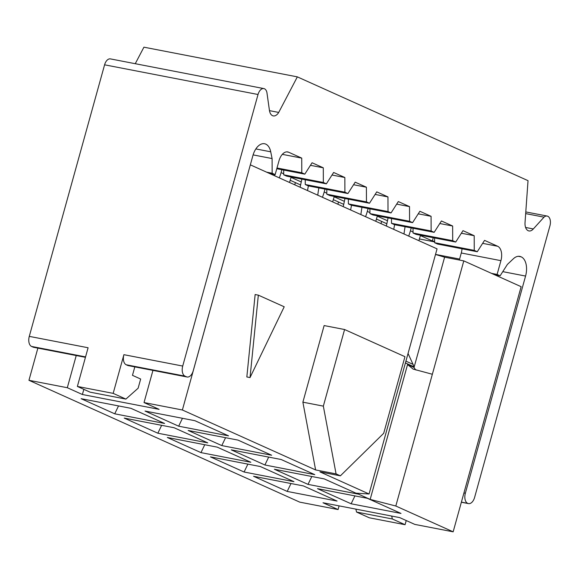 <?xml version="1.0" encoding="UTF-8"?>
<svg xmlns="http://www.w3.org/2000/svg" width="579" height="579" viewBox="0 0 579 579"><rect width="100%" height="100%" fill="white"/><g stroke="black" fill="none" stroke-linecap="round" stroke-linejoin="round"><path stroke-width="0.87" d="M380.953 223.617L381.662 221.417M337.832 204.213L338.541 202.013M294.718 184.817L295.428 182.617M403.983 233.981A159.97 129.03 114.2 0 1 405.09 226.715M394.61 224.688L393.734 229.371M418.885 240.683L420.499 235.226M411.228 227.902L410.424 230.811A45.589 36.774 114.2 0 1 408.673 236.087M386.359 226.049L388.082 217.899M360.869 214.577A159.97 129.03 114.2 0 1 361.969 207.318M351.496 205.292L350.621 209.967M375.771 221.287L377.378 215.829M368.114 208.505L367.303 211.407A45.589 36.774 114.2 0 1 365.552 216.691M343.246 206.645L344.968 198.496M317.748 195.181A159.97 129.03 114.2 0 1 318.855 187.914M308.375 185.888L307.5 190.571M332.65 201.883L334.264 196.426M324.993 189.101L324.189 192.011A45.589 36.774 114.2 0 1 322.438 197.287M300.125 187.249L301.854 179.099M274.634 175.777A159.97 129.03 114.2 0 1 274.801 174.518M289.536 182.486L291.15 177.029M281.879 169.705L281.068 172.607A45.589 36.774 114.2 0 1 279.317 177.891M255.846 148.926L270.726 151.807A15.995 9.293 101 0 0 264.567 143.744A15.995 9.293 101 0 0 252.907 155.57L193.22 370.792A8.396 4.878 -79 0 1 187.097 376.994A8.396 4.878 -79 0 1 186.46 376.791L127.648 365.414A8.396 4.878 -79 0 0 128.285 365.617L187.097 376.994M502.775 271.645L525.573 276.06A15.995 9.293 101 0 0 521.201 256.859L518.314 256.302M518.516 256.287L521.201 256.859M270.726 151.807L272.094 158.559L253.103 154.89M520.991 256.765A15.995 9.293 101 0 0 519.783 256.381A15.995 9.293 101 0 0 513.363 258.777L507.392 264.429L500.118 275.807L494.553 274.728M286.786 151.864L288.639 152.219A12 6.97 101 0 0 287.734 151.93A12 6.97 101 0 0 278.991 160.803L275.163 174.59L269.597 173.512M461.991 248.782A12 6.97 -79 0 1 461.282 252.987L500.922 260.659A12 6.97 101 0 0 497.643 246.256L482.64 243.354M459.335 260.029L461.282 252.987M500.922 260.659L497.1 274.446L491.535 273.368M434.612 241.385L432.354 240.951L420.412 235.573M387.445 220.737L377.298 216.177M344.324 201.34L334.177 196.773M301.21 181.936L291.063 177.377M290.253 180.293L300.581 184.933M333.374 199.69L343.694 204.336M376.488 219.094L386.815 223.733M461.354 233.228L474.201 235.711L474.252 250.381L477.27 251.742L437.637 244.07L434.619 242.71L434.597 237.955M477.27 251.742L484.551 240.365L497.643 246.256M474.252 250.381L434.619 242.71M272.094 158.559L272.144 173.23L275.163 174.59M272.144 173.23L266.579 172.158M418.233 213.825L431.087 216.314L431.138 230.985L434.156 232.338L394.516 224.674L391.498 223.313L391.484 218.558M431.138 230.985L391.498 223.313M434.156 232.338L441.43 220.968L452.64 226.013L452.698 240.683L413.059 233.011L413.044 228.256M332.006 175.024L344.852 177.514L344.903 192.185L347.921 193.538L308.281 185.873L305.263 184.513L305.249 179.758M344.903 192.185L305.263 184.513M347.921 193.538L355.195 182.168L366.406 187.212L366.464 201.883L369.482 203.243L376.755 191.866L387.966 196.911L388.017 211.581L348.384 203.909L348.363 199.154M310.445 165.326L323.292 167.809L323.343 182.479L326.361 183.84L286.728 176.168L283.71 174.815L283.688 170.052M326.361 183.84L333.642 172.47L344.852 177.514M323.343 182.479L283.71 174.815M396.68 204.126L409.527 206.609L409.577 221.279L412.595 222.64L372.963 214.968L369.945 213.615L369.923 208.853M409.577 221.279L369.945 213.615M412.595 222.64L419.876 211.27L431.087 216.314M497.1 274.446L500.118 275.807M452.698 240.683L455.716 242.044L416.077 234.372L413.059 233.011M439.794 223.523L452.64 226.013M455.716 242.044L462.99 230.666L474.201 235.711M369.482 203.243L329.842 195.572L326.824 194.211L326.809 189.456M366.464 201.883L326.824 194.211M353.559 184.723L366.406 187.212M282.313 154.354L301.731 158.11L301.789 172.781L304.807 174.141L276.791 168.721M301.789 172.781L276.994 167.982M304.807 174.141L312.081 162.764L323.292 167.809M388.017 211.581L391.042 212.942L351.402 205.27L348.384 203.909M375.12 194.428L387.966 196.911M391.042 212.942L398.316 201.564L409.527 206.609M288.639 152.219L301.731 158.11M433.258 237.694L432.354 240.951M135.254 63.704L143.918 47.181L297.345 76.869L278.716 112.427A9.597 5.573 -79 0 1 273.245 115.901A9.597 5.573 -79 0 1 269.409 110.213L266.905 92.466A7.997 4.646 101 0 0 263.858 88.587A7.997 4.646 101 0 0 258.024 94.5L182.718 366.058L123.899 354.681A8.396 4.878 -79 0 0 126.193 364.763L127.648 365.414M278.716 112.427L269.474 110.64M77.369 386.439L90.085 392.157L125.889 399.09L113.173 393.365L77.369 386.439L88.095 347.755L29.283 336.37L104.589 64.812A7.997 4.646 -79 0 1 110.423 58.899L263.858 88.587M461.398 502.102L467.861 503.404A8.396 4.878 -79 0 0 468.491 503.607A8.396 4.878 -79 0 0 474.614 497.397L549.927 225.839A7.997 4.646 101 0 0 547.133 216.047A7.997 4.646 101 0 0 544.021 217.154L533.317 228.951L525.602 227.46M544.021 217.154L525.674 213.6M533.317 228.951A9.597 5.573 -79 0 1 528.931 230.949A9.597 5.573 -79 0 1 524.987 223.233L528.026 180.662L297.345 76.869M406.226 520.543L405.076 524.704L392.352 518.979L356.548 512.053L355.882 509.129M356.548 512.053L369.272 517.778L405.076 524.704M85.46 357.25L33.032 347.103A8.396 4.878 101 0 0 33.662 347.306L85.446 357.323M33.032 347.103L31.577 346.452L85.562 356.896M29.283 336.37A8.396 4.878 101 0 0 31.577 346.452M126.193 364.763L185.012 376.14A8.396 4.878 -79 0 1 182.718 366.058M113.173 393.365L123.899 354.681M185.012 376.14L186.46 376.791M525.573 276.06L465.35 493.228L463.938 492.953M467.644 503.31A8.396 4.878 -79 0 1 465.35 493.228M134.82 366.883L132.475 375.344L140.668 379.028L138.12 388.219L125.889 399.09M391.686 516.055L392.352 518.979M83.832 389.341L82.399 394.509L67.309 387.72L76.233 355.542M152.95 370.386L144.026 402.564L159.116 409.36L82.399 394.509M339.099 505.88L338.085 509.556L322.995 502.76L399.705 517.612L414.803 524.4L453.154 531.819L521.136 286.692L463.793 260.89L432.354 374.258L413.102 369.076L407.558 364.56L414.028 367.47A12 9.677 -65.8 0 0 416.069 370.061M338.085 509.556L299.727 502.131L28.95 380.302L37.874 348.124M28.95 380.302L67.309 387.72M144.026 402.564L182.385 409.99L315.613 469.938L336.073 473.897L340.387 475.837L383.703 433.287L404.953 356.686L344.585 329.523L323.343 406.132L336.073 473.897M250.331 164.856L182.385 409.99M432.354 374.258L395.812 506.017L453.154 531.819M395.812 506.017L370.169 499.402L356.367 493.192L369.076 493.988L437.058 248.861L250.367 164.856M340.387 475.837L319.926 471.878L369.076 493.988M178.665 426.187L228.531 435.835L194.906 420.701L145.04 411.054L178.665 426.187L182.45 418.299M114.736 413.819L164.602 423.466L130.97 408.333L81.103 398.685L114.736 413.819L118.521 405.922M221.786 445.584L271.652 455.239L238.02 440.105L188.153 430.458L221.786 445.584L225.571 437.695M207.723 442.863L174.091 427.736L124.224 418.081L157.857 433.215L207.723 442.863M250.837 462.266L217.205 447.133L167.338 437.485L200.971 452.619L250.837 462.266M264.9 464.988L314.766 474.635L281.133 459.502L231.267 449.854L264.9 464.988L268.685 457.099M293.951 481.663L260.326 466.536L210.459 456.882L244.092 472.015L293.951 481.663M274.388 469.258L308.021 484.384L357.887 494.039L324.254 478.905L274.388 469.258M351.135 503.788L401.001 513.435L367.368 498.302L317.502 488.654L351.135 503.788L354.92 495.899M287.206 491.419L337.072 501.067L303.439 485.933L253.573 476.285L287.206 491.419L290.991 483.523M408.05 353.479L414.188 366.891L414.028 367.47M405.423 362.946L414.188 366.891L444.614 257.177L463.793 260.89M435.502 254.471L444.614 257.177M370.169 499.402L407.558 364.56M315.613 469.938L302.882 402.173L324.131 325.564L344.585 329.523M250.027 377.573L246.835 376.951L255.144 294.53L258.335 295.145L250.027 377.573L284.209 306.783L258.335 295.145M302.882 402.173L323.343 406.132M157.857 433.215L161.642 425.326M204.756 444.723L200.971 452.619M247.877 464.126L244.092 472.015M308.021 484.384L311.806 476.495M410.424 230.811L413.059 231.998M420.043 235.139L420.47 235.335M367.303 211.407L369.938 212.594M376.922 215.735L377.356 215.931M324.189 192.011L326.824 193.198M333.808 196.339L334.242 196.534M281.068 172.607L283.703 173.794M290.687 176.935L291.121 177.131M434.612 241.906L419.457 238.975M435.524 254.405L459.596 259.066M104.589 64.812L258.024 94.5M467.861 503.404L461.383 502.152M412.617 364.169L405.922 361.151M547.133 216.047L525.797 211.921M468.491 503.607L461.362 502.232"/></g></svg>
